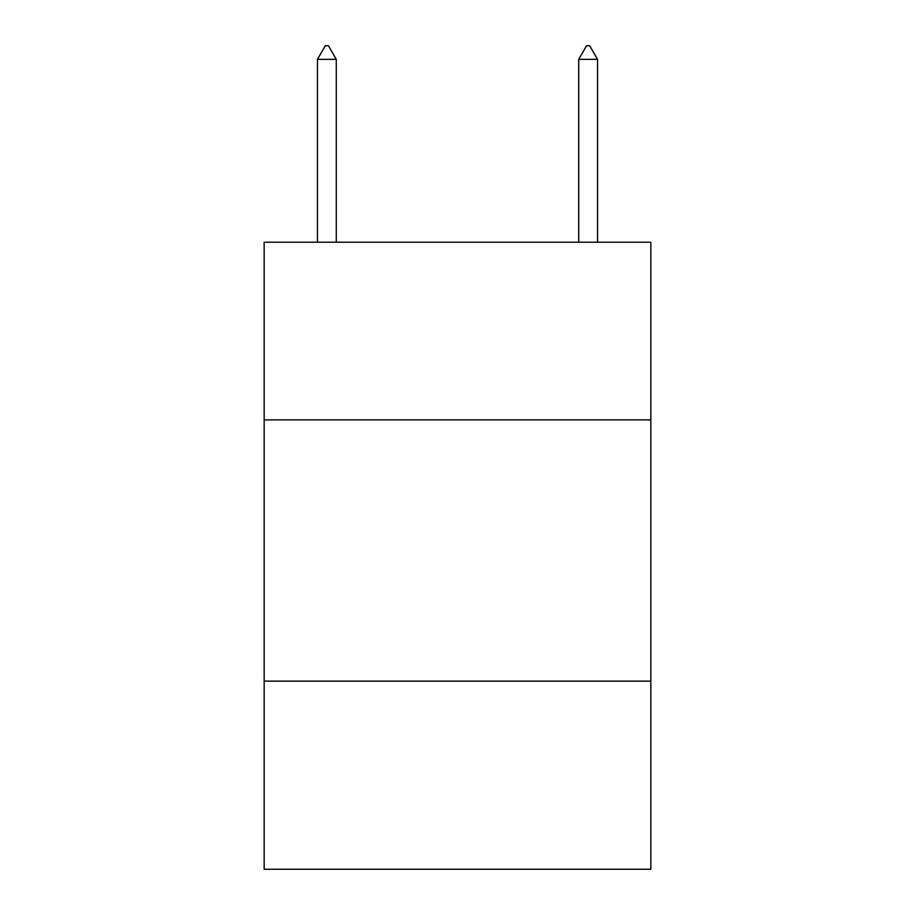 <?xml version="1.0" encoding="UTF-8"?>
<svg xmlns="http://www.w3.org/2000/svg" width="915" height="915" viewBox="0 0 915 915"><rect width="100%" height="100%" fill="white"/><g stroke="black" fill="none" stroke-linecap="round" stroke-linejoin="round"><path stroke-width="1.37" d="M650.839 419.882L650.839 242.223L264.161 242.223L264.161 419.882L650.839 419.882L650.839 869.25L264.161 869.25L264.161 419.882M650.839 681.137L264.161 681.137M336.274 59.338L328.439 45.75L325.305 45.75L317.459 59.338L336.274 59.338L336.274 242.223M317.459 59.338L317.459 242.223M586.561 45.75L589.695 45.75L597.541 59.338L578.726 59.338L586.561 45.75M597.541 242.223L597.541 59.338M578.726 242.223L578.726 59.338"/></g></svg>

